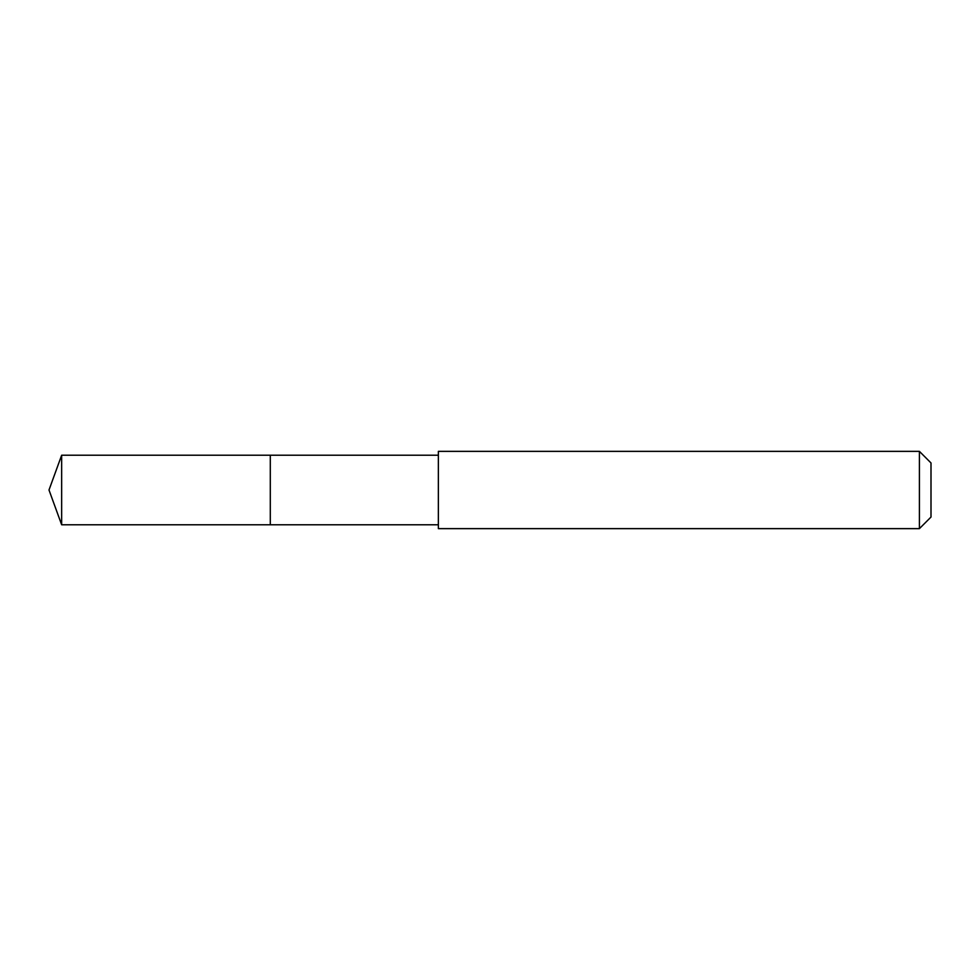 <?xml version="1.0" encoding="UTF-8"?>
<svg xmlns="http://www.w3.org/2000/svg" width="980" height="980" viewBox="0 0 980 980"><rect width="100%" height="100%" fill="white"/><g stroke="black" fill="none" stroke-linecap="round" stroke-linejoin="round"><path stroke-width="1.47" d="M438.366 455.222L61.654 455.222L61.654 524.778L270.296 524.778L270.296 455.222L270.296 524.778L438.366 524.778M61.654 524.778L49 490L61.654 455.222M438.366 451.363L438.366 528.637L919.412 528.637L919.412 451.363L438.366 451.363M919.412 451.363L931 462.952L931 517.048L919.412 528.637"/></g></svg>
